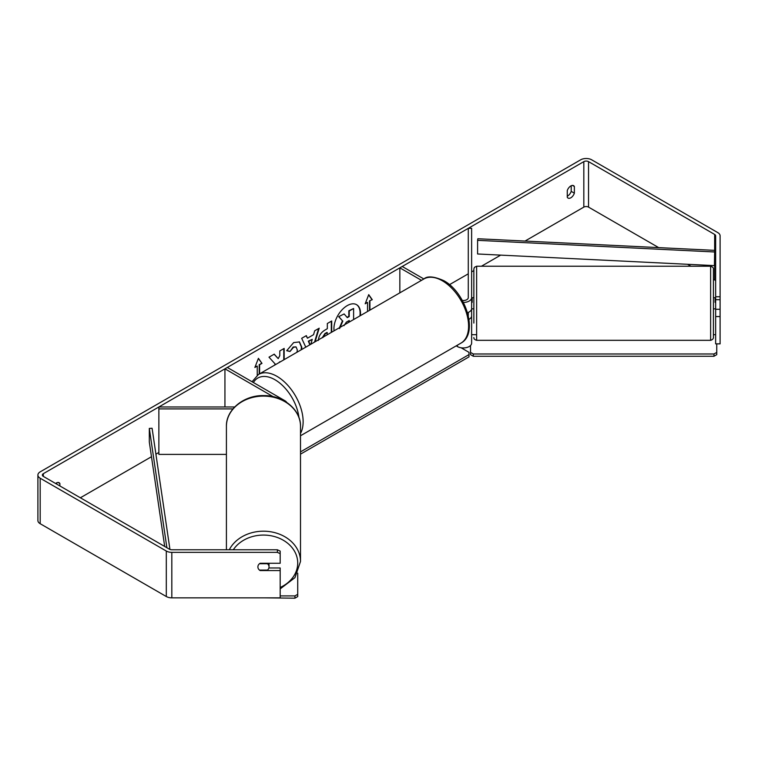 <?xml version="1.0" encoding="UTF-8"?>
<svg xmlns="http://www.w3.org/2000/svg" width="758" height="758" viewBox="0 0 758 758"><rect width="100%" height="100%" fill="white"/><g stroke="black" fill="none" stroke-linecap="round" stroke-linejoin="round"><path stroke-width="1.14" d="M468.975 319.355A8.357 4.823 0 0 0 471.628 315.83L471.628 308.762L472.187 308.762M471.628 315.83L471.628 343.128A8.357 4.823 180 0 1 466.473 347.581A8.357 4.823 180 0 1 457.368 346.539L456.202 345.866M462.342 300.481A5.012 2.899 180 0 0 468.283 297.638L468.283 228.329L471.628 228.329L471.628 308.553A8.357 4.823 180 0 1 467.515 312.713M471.628 297.638A8.357 4.823 180 0 1 463.403 302.461M421.495 280.346L399.845 267.839L399.845 292.844M300.509 435.755L460.921 343.137A37.047 21.385 -120 0 0 466.596 313.452A37.047 21.385 -120 0 0 442.397 280.811A37.047 21.385 -120 0 0 423.874 278.972L402.214 266.475L399.845 267.839M468.283 315.669L468.283 312.419M234.677 406.97L158.867 406.97L158.867 408.903L232.943 408.903M158.867 408.903L158.867 454.393L226.415 454.393M286.761 402.422A8.357 4.823 0 0 0 284.819 400.669L227.305 367.459L224.936 368.824L224.936 406.97M273.155 396.661L224.936 368.824M226.415 549.787L226.415 426.356A37.047 30.254 -0 0 1 263.462 396.102A37.047 30.254 -0 0 1 300.509 426.356L300.509 561.441A37.047 30.254 180 0 0 270.748 531.784A37.047 30.254 180 0 0 229.276 549.787M269.033 563.27L269.033 566.908A5.571 4.548 -0 0 1 267.441 570.101L259.482 570.101A5.571 4.548 -0 0 1 257.891 566.908L257.891 566.908A5.571 4.548 -0 0 1 259.482 563.725L267.441 563.725A5.571 4.548 -0 0 1 269.033 566.908M359.908 315.906A18.789 10.849 120 0 0 356.421 304.593M360.363 315.641A18.789 10.849 120 0 0 356.62 304.697A18.789 10.849 120 0 0 347.221 305.626A18.789 10.849 120 0 0 334.079 330.81M658.693 247.62L588.54 207.114A3.345 1.933 0 0 0 583.821 207.114L525.038 241.053M500.678 255.124L481.434 266.229M473.854 270.606L471.628 271.885M468.283 273.818L449.475 284.676M158.867 452.46L155.911 454.175M151.477 456.723L80.367 497.779M715.647 296.757L720.1 296.757L720.1 299.685L715.647 299.685L715.647 235.814A3.345 1.933 0 0 0 714.661 234.449L588.54 161.634A3.345 1.933 0 0 0 583.821 161.634L43.339 473.674A3.345 1.933 0 0 0 42.353 475.039A3.345 1.933 0 0 0 43.339 476.403L169.46 549.218A3.345 1.933 0 0 0 171.82 549.787L277.39 549.787L280.176 551.094L280.176 553.672L277.39 552.355L277.39 549.787M284.165 359.624L284.165 348.424L279.797 350.945L279.797 355.654L278.205 358.629L274.244 354.157L268.995 357.179L275.163 363.992L274.529 365.195M305.777 347.155L301.675 338.314L306.327 335.633L307.473 338.201L313.575 334.676L314.684 330.801L319.194 328.205L315.091 341.773M567.268 190.58A5.571 3.212 -60 0 1 573.607 185.691A5.571 3.212 -60 0 1 574.365 186.487L574.365 193.176A5.571 3.212 -60 0 1 570.821 197.791A5.571 3.212 -60 0 1 568.036 198.065A5.571 3.212 -60 0 1 567.268 197.269L567.268 190.58M59.882 485.954L59.882 483.519A5.571 3.212 120 0 0 59.124 482.723A5.571 3.212 120 0 0 55.618 483.49M255.105 366.872L257.246 366.095L254.877 367.459L258.421 358.326L261.974 363.366L259.606 364.731L259.606 373.808M257.246 366.095L257.246 375.248M369.516 310.354L369.516 300.822L372.273 299.685L368.729 294.644L365.185 303.778L367.545 302.414L367.545 311.491M369.913 301.049L369.913 310.126M318.398 340.408C318.701 335.908 320.956 332.421 325.173 329.948L327.333 328.697L327.333 323.505L331.701 320.985L331.701 332.184M296.975 352.233L297.307 349.931L296.094 346.974L293.554 347.24L289.992 351.504L286.704 350.698L293.687 342.569L299.476 341.934L301.817 347.287L301.618 349.552M571.21 185.757L571.21 191.357A5.571 3.212 -60 0 1 567.666 195.971A5.571 3.212 -60 0 1 567.268 196.18M720.1 296.757L720.1 235.814A7.798 4.501 0 0 0 717.817 232.63L591.695 159.815A7.798 4.501 0 0 0 580.666 159.815L40.183 471.855A7.798 4.501 0 0 0 37.9 475.039A7.798 4.501 0 0 0 40.183 478.222L166.305 551.038A7.798 4.501 0 0 0 171.82 552.355L277.39 552.355M56.727 484.135L56.727 482.799M715.647 281.294A3.345 1.933 0 0 0 714.661 279.929L713.411 279.209M690.926 266.229L687.582 264.296M37.9 475.039L37.9 520.528A7.798 4.501 0 0 0 40.183 523.712L166.305 596.527A7.798 4.501 0 0 0 171.82 597.844L280.176 597.844L280.176 570.556L260.117 570.556A5.571 4.548 -0 0 1 257.891 566.908A5.571 4.548 -0 0 1 260.117 563.27L280.176 563.27L280.176 553.672M268.882 567.979L280.176 567.979L280.176 570.556M715.647 299.685L715.647 309.283L720.1 309.283L720.1 299.685M715.647 309.283L715.647 343.857L720.1 343.857L720.1 309.283M715.647 316.569L720.1 316.569M574.365 186.487L572.536 185.426M574.365 193.176L571.21 191.357M59.882 483.519L58.053 482.467M339.205 328.309L342.455 320.833L338.684 316.645L344.132 313.954L347.316 317.64L349.23 316.541L349.23 311.017L353.607 308.487L353.607 319.535M344.132 313.954L338.684 316.645M347.05 317.337L348.832 316.313L348.832 310.789L353.607 308.487M342.455 320.833L339.082 316.872M339.593 328.536L342.843 321.06M258.345 358.534L261.974 363.366M261.576 363.139L259.606 364.731M259.217 364.503L259.217 374.035M365.413 303.191L367.545 302.414M369.516 300.822L372.273 299.685M371.875 299.457L368.644 294.853M318.635 328.527L314.532 342.095M306.099 335.766L307.473 338.201M310.837 344.236L312.239 339.347L308.326 341.147L309.87 344.795M312.239 339.347L308.724 341.375L310.107 344.653M331.312 321.212L331.312 332.411M327.333 334.704L326.944 332.421L324.869 333.615L322.377 337.575M327.333 332.648L325.267 333.842L322.766 337.651M274.112 354.232L278.205 358.629M283.776 359.861L283.776 348.652M278.783 362.741L279.797 361.756M299.277 341.83L301.419 347.06L301.125 349.836M295.885 346.88L293.156 347.012L289.992 351.504M289.603 351.276L286.761 350.584M349.23 322.065L349.23 320.492L346.34 322.159L343.999 325.675M348.832 322.292L348.832 320.719M710.625 266.229L476.64 266.229L476.64 340.323L710.625 340.323L710.625 266.229C712.653 266.911 713.581 267.839 713.411 269.014L713.411 337.537L713.411 308.847L715.088 308.847M473.854 323.06L473.854 269.014L474.432 267.328L476.64 266.229M715.647 302.385L715.088 302.385L715.088 297.704L713.411 297.704L713.411 283.492M715.088 297.799L715.647 297.799M715.088 308.762L715.647 308.762M472.187 297.799L471.628 297.799M473.854 297.704L472.187 297.704L472.187 302.385L471.628 302.385M471.628 334.695L476.64 334.695M713.411 334.695L715.647 334.695M716.755 343.857L716.755 354.659L713.97 356.26L473.305 356.26L470.519 354.659L470.519 345.534M713.97 356.26L713.97 353.986L473.305 353.986L473.305 356.26M713.97 353.986L716.755 352.385M470.519 352.385L473.305 353.986M461.101 347.78L468.984 352.337L468.984 354.611L300.509 451.882M468.984 354.611L468.984 356.885L300.509 454.156M280.176 595.911L294.938 595.911L294.938 598.185L264.296 597.844M294.938 598.185L297.723 596.584L297.723 573.162M297.723 594.31L294.938 595.911M714.661 250.367L714.424 265.613L477.597 253.987L477.597 240.343L477.834 238.742L714.661 250.367L714.424 265.613M714.424 251.969L477.597 240.343M166.893 547.74L149.317 428.412L149.317 442.056L164.694 546.471M169.944 549.446L152.093 428.27L149.317 428.412M457.368 345.193L457.368 346.539M233.303 549.787A34.262 27.98 -0 0 1 271.847 535.925A34.262 27.98 -0 0 1 297.723 563.052A34.262 27.98 -0 0 1 280.176 587.478M583.821 161.634L583.821 207.114M43.339 473.674L43.339 476.403M171.82 552.355L171.82 597.844M588.54 161.634L588.54 207.114M714.661 234.449L714.661 279.929M40.183 478.222L40.183 523.712M166.305 551.038L166.305 596.527M460.921 343.137C478.923 333.795 465.8 292.351 443.79 280.668C433.983 276.338 427.341 275.779 423.874 278.972L258.421 374.499A37.047 21.385 60 0 1 276.945 376.328A37.047 21.385 60 0 1 300.509 433.386M298.936 417.469A34.262 19.784 -120 0 0 274.974 379.739A34.262 19.784 -120 0 0 253.399 382.525M280.176 588.909L294.976 577.643L300.509 561.441M226.415 426.356C225.95 409.424 244.341 394.833 264.191 395.6C283.53 395.505 300.945 409.879 300.509 426.356M472.187 308.847L473.854 308.847M476.64 340.323C474.65 339.688 473.722 338.76 473.854 337.537M710.625 340.323C714.339 339.29 713.297 336.325 713.411 337.537L713.411 337.537M258.421 374.499L252.044 381.748"/></g></svg>

